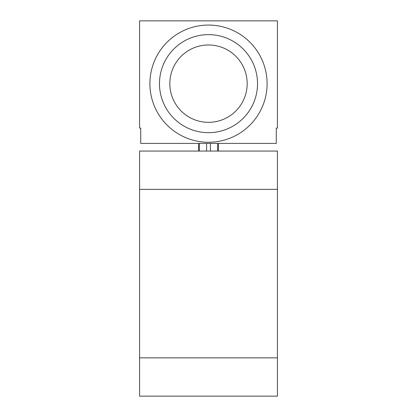 <?xml version="1.0" encoding="UTF-8"?>
<svg xmlns="http://www.w3.org/2000/svg" width="417" height="417" viewBox="0 0 417 417"><rect width="100%" height="100%" fill="white"/><g stroke="black" fill="none" stroke-linecap="round" stroke-linejoin="round"><path stroke-width="0.63" d="M277.43 357.854L277.43 151.058L139.57 151.058L139.57 357.854L277.43 357.854L277.43 396.15L139.57 396.15L139.57 357.854M139.57 20.85L139.57 128.076L140.717 128.076L140.717 143.396L276.283 143.396L276.283 128.076L277.43 128.076L277.43 20.85L139.57 20.85M198.544 143.396L198.544 151.058M218.456 143.396L218.456 151.058M149.906 83.655A58.594 58.594 0 0 0 208.5 142.249A58.594 58.594 0 0 0 267.094 83.655A58.594 58.594 0 0 0 208.5 25.062A58.594 58.594 0 0 0 149.906 83.655M159.482 83.655A49.018 49.018 0 0 0 208.5 132.674A49.018 49.018 0 0 0 257.518 83.655A49.018 49.018 0 0 0 208.5 34.637A49.018 49.018 0 0 0 159.482 83.655M169.823 83.655A38.677 38.677 0 0 0 208.5 122.332A38.677 38.677 0 0 0 247.177 83.655A38.677 38.677 0 0 0 208.5 44.979A38.677 38.677 0 0 0 169.823 83.655M277.43 189.354L139.57 189.354M199.383 143.396L199.383 151.058M206.597 143.396L206.597 151.058M210.403 143.396L210.403 151.058M217.617 143.396L217.617 151.058"/></g></svg>

